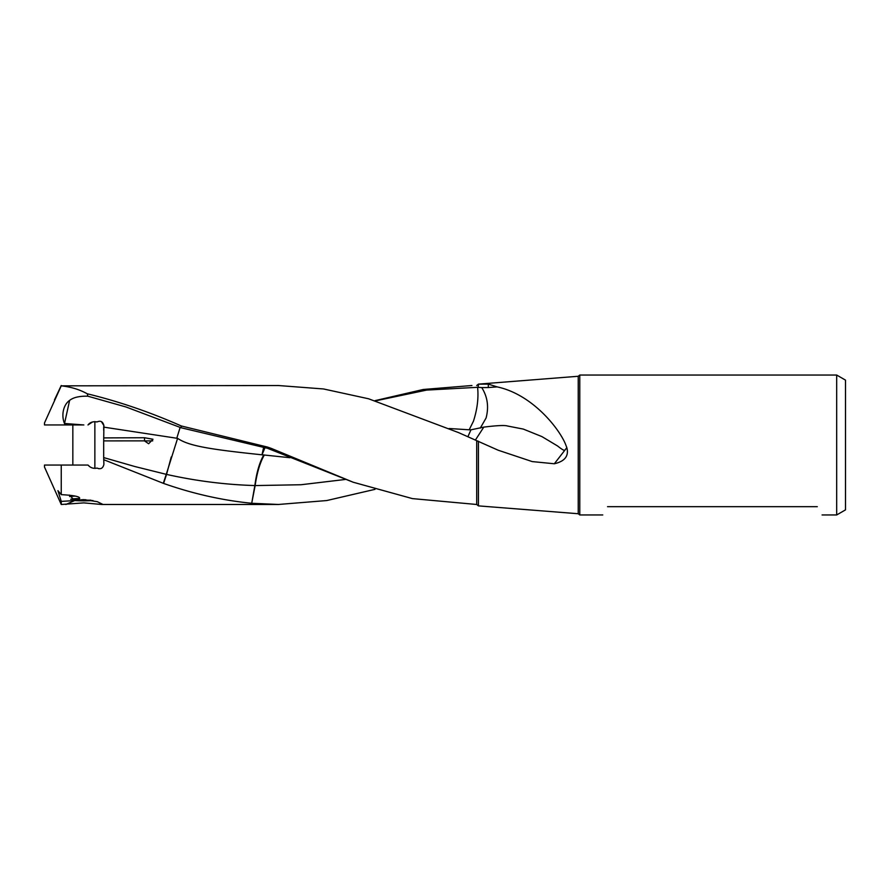 <?xml version="1.0" encoding="UTF-8"?>
<svg xmlns="http://www.w3.org/2000/svg" width="890" height="890" viewBox="0 0 890 890"><rect width="100%" height="100%" fill="white"/><g stroke="black" fill="none" stroke-linecap="round" stroke-linejoin="round"><path stroke-width="1.33" d="M554.337 463.768L566.83 447.659C569.022 455.969 564.85 461.332 554.337 463.768L532.231 461.587L498.178 450.218L458.628 432.629L368.571 398.776L323.537 388.963L278.514 385.537L61.243 385.837C71.022 386.916 79.688 389.575 87.264 393.792L87.843 396.195L126.002 406.975L181.048 427.745L267.412 448.26L353.297 482.269L271.25 448.382L270.905 449.483M467.895 436.734L470.944 429.826L483.793 427.111L475.382 440.083M483.793 427.111C497.032 425.476 504.942 425.109 507.5 426.01L523.298 429.08L541.921 436.601L557.507 445.935C562.224 449.684 564.694 451.03 564.905 449.995M171.236 456.982L166.552 474.403C195.978 480.978 225.415 484.694 254.852 485.551C256.576 472.557 259.546 462.355 263.74 454.957L264.319 455.024C260.069 462.388 257.01 472.579 255.141 485.573L301.02 484.739L345.198 479.476M264.319 455.024L289.973 457.716M98.79 468.719L97.077 468.073C100.681 469.586 102.951 468.351 103.896 464.391L103.685 457.582L134.969 466.56L166.263 474.337L177.433 438.87M101.438 421.649L103.896 425.609L103.685 426.989L103.896 425.609C102.906 421.593 100.637 420.369 97.077 421.927L94.429 421.66M92.549 421.96L87.988 424.953C90.057 422.283 93.094 421.282 97.077 421.927M103.896 425.609L103.685 441.318M152.724 440.873L144.514 440.906L148.63 443.743L152.991 439.248L144.503 437.735L144.503 440.861L103.685 440.895L103.685 457.582M144.503 437.735L103.685 437.902M262.027 454.812C208.727 449.228 188.769 445.912 177.622 438.37L103.685 427.122L103.685 430.315M163.304 483.326L166.263 474.337A26.444 22.105 0 0 0 166.552 474.403L163.582 483.426L103.685 459.685M251.714 503.273L254.852 485.551A26.444 8.399 0 0 0 255.141 485.573L251.714 503.273C222.344 500.369 192.963 493.75 163.582 483.426M252.015 503.295L278.514 504.463L326.752 500.547L375.002 489.344M264.975 447.67L262.038 454.812L263.74 454.957M263.629 447.359L262.016 454.823M176.932 437.747L180.147 427.389M267.412 448.26L267.634 447.103L181.338 425.976C149.987 412.115 118.626 401.39 87.264 393.792M181.048 427.745L181.349 425.954M267.623 447.125L271.25 448.382M478.42 441.195L478.42 505.876L476.706 504.485L412.426 498.611L353.286 482.258M449.172 428.513L469.175 429.792L473.436 421.226C477.307 409.233 478.686 397.93 477.596 387.317L481.746 387.584C487.553 396.784 488.988 406.93 486.074 418.022L480.277 428.101M470.944 429.826L469.175 429.792M375.613 400.834L426.622 390.087L477.596 387.317M488.31 384.113L497.109 386.883L488.31 387.539L488.31 384.113L478.631 384.146L477.997 387.328M481.746 387.584L488.31 387.539M566.83 447.659L565.829 445C559.943 429.458 532.732 394.404 497.109 386.883M845.5 509.87L845.5 380.13L845.5 509.87L836.689 514.954L836.689 375.046L579.779 375.046L579.779 514.954L578.233 513.73L578.233 376.27L478.42 384.124L476.706 385.515L478.631 384.146M817.298 506.688C823.662 517.713 823.662 517.713 817.298 506.688C823.662 517.713 823.662 517.713 817.298 506.688L607.536 506.688C601.184 517.713 601.184 517.713 607.536 506.688C601.184 517.713 601.184 517.713 607.536 506.688M845.5 414.15L845.5 475.85L845.5 414.15M471.934 385.515L423.284 389.475L375.002 400.656M61.243 504.485L44.5 467.061L44.5 465.047L61.243 465.047L61.243 494.64L57.928 490.657L61.243 501.393L61.243 504.485L83.849 502.883L101.849 504.485L102.584 504.263L97.266 501.671L83.849 499.613L76.407 500.236L78.376 499.646M97.077 468.073C93.506 468.852 90.48 467.84 87.988 465.047L89.79 466.738M61.243 465.047L87.988 465.047M71.734 465.047L75.283 465.047M69.487 495.107L74.671 500.569L65.86 504.485M76.407 500.236L79.633 498.467C80.2 496.631 74.07 495.352 61.243 494.64M74.671 500.569L61.243 501.393M61.243 385.837L44.5 422.939L44.5 424.953L64.981 424.953L64.748 424.263A16.076 11.804 90 0 1 64.514 423.518A16.676 12.26 90 0 1 64.069 422.372A16.676 12.26 90 0 1 69.62 400.389C73.392 397.396 79.466 395.994 87.843 396.195M73.848 424.953L81.09 424.953M83.849 424.953L64.97 423.518L64.748 424.263M64.981 424.953L82.648 424.953M69.62 400.389L64.514 423.518M76.685 500.191L91.014 500.191M79.332 499.068L73.981 499.234L75.928 499.646L73.981 500.047L76.573 500.191M70.699 499.279A13.806 1.202 0 0 1 79.633 498.5M69.598 496.542A17.622 1.535 0 0 1 75.294 496.108M92.949 500.547A13.806 1.202 0 0 1 71.979 500.258M72.835 465.047L72.835 424.953M94.863 421.649L94.863 468.34M476.706 504.485L476.706 440.672M85.651 499.657L85.651 500.492M82.047 499.657L82.047 500.492M76.34 499.079L76.34 500.202M845.5 380.13L836.689 375.046M579.779 514.954L602.775 514.954M822.071 514.954L836.689 514.954M579.779 375.046L578.233 376.27M478.42 505.876L578.233 513.73M101.849 504.485L278.514 504.485M54.479 399.899L61.243 385.515M75.928 499.079L75.928 499.646"/></g></svg>
